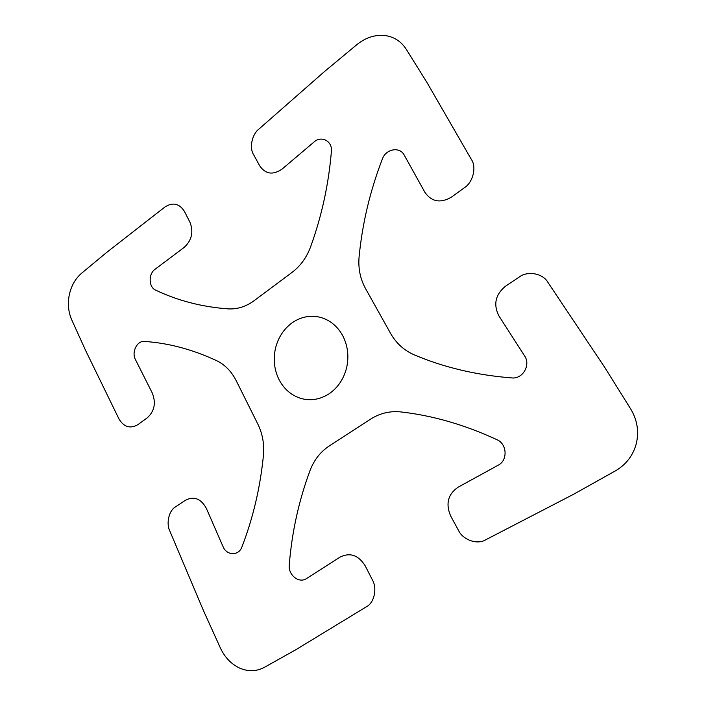<?xml version="1.0" encoding="UTF-8"?>
<svg xmlns="http://www.w3.org/2000/svg" width="706" height="706" viewBox="0 0 706 706"><rect width="100%" height="100%" fill="white"/><g stroke="black" fill="none" stroke-linecap="round" stroke-linejoin="round"><path stroke-width="1.06" d="M458.512 530.391C462.801 539.887 477.353 545.05 485.675 539.816L573.651 494.235L615.429 470.858C626.116 464.636 633.088 455.52 636.335 443.518C639.106 431.384 637.244 419.92 630.767 409.109L604.83 367.544L547.83 282.241C542.817 273.257 527.391 270.601 519.166 277.079L505.575 286.168C495.374 294.57 493.159 304.489 498.93 315.944L524.549 355.815C531.018 365.002 522.722 379.237 511.753 377.922C476.488 375.142 443.986 367.455 414.272 354.862C404.097 350.432 396.216 343.292 390.612 333.461L365.47 288.454C360.21 278.817 358.092 268.262 359.098 256.799C362.31 223.555 370.068 190.929 382.387 158.947C385.847 148.869 399.808 146.301 404.238 155.117L424.888 192.306C431.648 201.881 440.518 203.478 451.478 197.098L464.345 187.77C472.949 182.466 476.779 167.181 471.405 159.503L426.821 82.24L406.144 49.093C400.796 40.948 393.357 36.385 383.808 35.406C374.215 34.806 365.249 37.877 356.901 44.619L324.734 71.341L258.846 129.136C251.989 134.334 249.165 147.916 253.551 154.57L259.676 165.804C265.527 174.241 273.019 175.317 282.135 169.043L314.055 141.985C321.38 135.243 332.57 141.156 331.388 151.34C328.714 184.098 321.768 215.974 310.561 246.968C306.589 257.566 300.412 266.047 292.037 272.41L253.948 300.8C245.803 306.722 237.198 309.413 228.126 308.875C201.898 306.925 177.727 300.668 155.594 290.104C148.595 287.192 148.286 273.919 155.091 269.242L184.151 247.418C191.776 240.358 193.718 231.983 189.967 222.284L184.328 211.226C179.245 203.443 172.767 202.04 164.895 207.017L106.632 252.448L81.605 273.24C75.436 278.552 71.341 285.683 69.329 294.631C67.538 303.624 68.332 312.017 71.703 319.792L85.655 350.573L118.952 418.914C123.885 427.068 130.16 429.001 137.776 424.721L147.227 417.864C154.473 411.263 156.167 403.002 152.311 393.092L135.473 359.636C131.334 352.162 137.017 340.566 144.439 341.439C168.46 343.028 192.526 349.435 216.627 360.669C224.896 364.684 231.4 371.303 236.131 380.534L257.84 424.085C262.544 433.722 264.406 444.092 263.453 455.193C260.276 487.431 253.092 518.019 241.902 546.956C238.725 556.107 226.617 555.746 223.017 546.559L206.328 508.32C200.936 498.586 193.956 495.903 185.404 500.28L175.503 506.899C168.981 510.464 165.963 523.349 169.828 531.027L203.522 610.752L220.378 647.958C224.808 657.41 231.241 664.134 239.687 668.114C248.247 671.777 256.472 671.521 264.362 667.346L295.69 649.811L366.37 606.789C374.259 602.942 377.481 588.319 372.309 579.75L365.161 565.744C358.383 555.11 350.026 552.216 340.089 557.069L306.563 578.523C299.053 583.818 288.057 575.028 289.257 564.897C291.905 532.077 298.859 500.545 310.128 470.293C314.108 459.906 320.471 451.805 329.199 445.998L370.721 419.064C379.934 413.204 389.994 410.821 400.911 411.933C432.654 415.516 464.654 424.756 496.909 439.67C507.129 443.915 507.976 460.4 498.189 465.201L458.026 487.237C447.939 494.315 445.486 503.916 450.693 516.051L458.512 530.391M346.681 367.464C349.117 356.018 347.749 345.349 342.595 335.438C337.115 325.784 329.464 319.686 319.633 317.153C309.757 315.017 300.518 316.959 291.913 322.96C283.503 329.261 277.996 337.847 275.384 348.738C273.072 359.698 274.307 370.023 279.082 379.722C284.139 389.244 291.481 395.501 301.109 398.484C310.861 401.087 320.233 399.499 329.217 393.719C338.05 387.541 343.866 378.787 346.681 367.464"/></g></svg>
